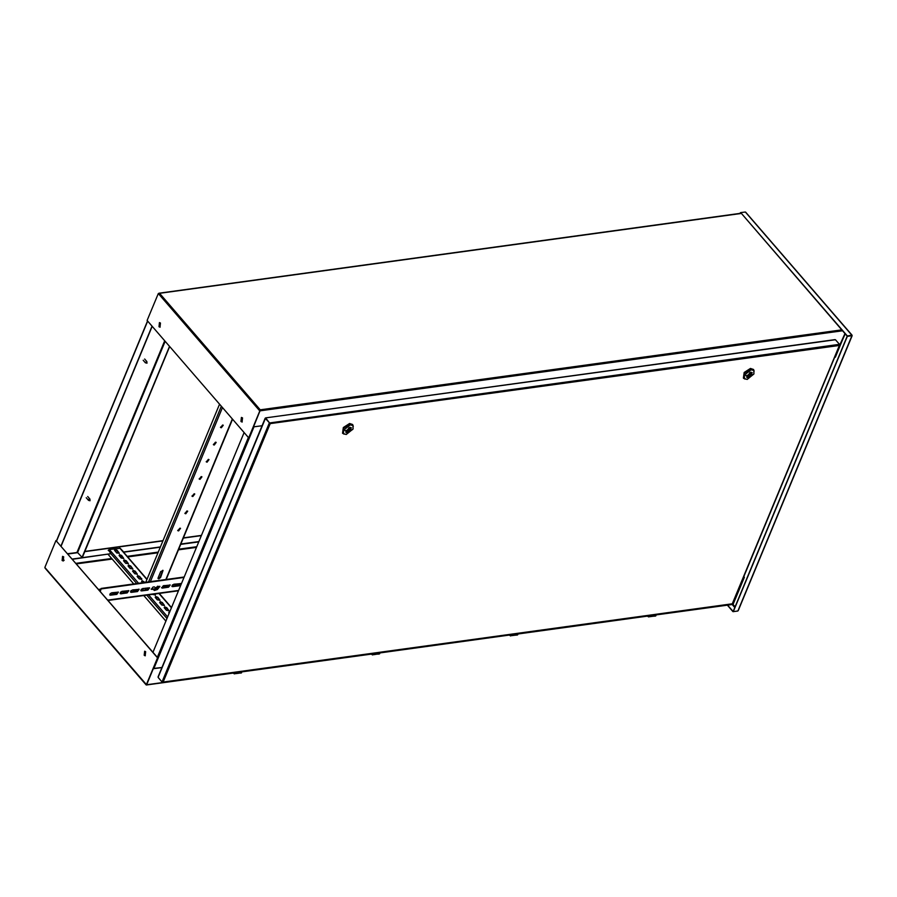 <?xml version="1.0" encoding="UTF-8"?>
<svg xmlns="http://www.w3.org/2000/svg" width="897" height="897" viewBox="0 0 897 897"><rect width="100%" height="100%" fill="white"/><g stroke="black" fill="none" stroke-linecap="round" stroke-linejoin="round"><path stroke-width="1.35" d="M241.001 421.512L242.067 422.005L242.493 417.901L241.428 417.397L241.001 421.512M241.551 417.397L241.248 421.478L242.19 421.982M158.982 326.687L160.047 327.192L160.473 323.077L159.419 322.584L158.982 326.687M159.531 322.572L159.229 326.654L160.171 327.158M158.724 293.397L159.52 293.375L158.287 293.577L147.13 320.498L248.648 437.848L260.063 410.512M260.029 410.77L253.503 426.871L262.092 425.694M260.119 410.041L260.13 410.882L842.597 330.814M839.132 346.365L844.985 333.572M845.198 333.819L835.051 356.939M845.041 333.639L835.275 357.208M260.04 410.893L260.22 409.794L841.767 329.849M248.648 437.848L259.794 410.927L158.287 293.577M144.17 655.281L145.236 655.774L145.662 651.671L144.596 651.177L144.17 655.281M144.72 651.166L144.417 655.247L145.359 655.752M62.151 560.468L63.216 560.961L63.642 556.858L62.577 556.353L62.151 560.468M62.7 556.353L62.398 560.434L63.339 560.939M198.865 541.62L180.846 544.087M160.384 546.901L123.651 551.958L120.355 548.415M198.764 541.855L180.757 544.333M160.283 547.148L123.618 552.182M118.561 552.653L116.733 552.911M118.729 552.855L116.958 553.101M72.455 559.223L111.049 553.684L72.276 559.022M64.136 560.132L62.353 560.378M64.001 560.378L62.543 560.58M108.447 550.052L111.049 553.684M743.916 576.962L732.995 604.141L738.937 588.253M744.387 577.197L733.23 604.107M731.997 604.309L656.346 614.68M161.897 667.57L153.252 668.691M153.353 668.534L161.931 667.491M739.274 587.636L739.532 588.174M232.525 672.941L146.693 684.736L153.309 668.758M157.513 657.871L146.368 684.781L157.513 657.871L55.995 540.51L44.85 567.431L45.601 568.406M146.592 684.759L44.85 567.431M157.76 657.837L55.995 540.51M169.645 612.146L168.737 612.528L169.107 613.458M169.432 612.662L168.714 612.819M164.824 606.944L164.454 608.065L166.349 610.274L168.995 610.7L166.864 607.74L164.824 606.944M168.804 610.924L166.651 608.256L164.196 607.605M160.305 601.719L159.935 602.851L161.83 605.049L164.476 605.475L162.346 602.515L160.305 601.719M164.286 605.699L162.133 603.031L159.677 602.38M155.786 596.494L155.416 597.626L157.311 599.824L159.958 600.25L157.827 597.29L155.786 596.494M159.767 600.474L157.614 597.806L155.17 597.155M144.955 582.411L142.242 580.83L141.636 581.2L142.533 582.736M144.361 582.489L141.614 581.491M137.723 575.616L137.342 576.737L139.248 578.935L141.883 579.361L139.764 576.412L137.723 575.616M141.704 579.585L139.551 576.928L137.095 576.266M133.204 570.391L132.834 571.512L134.729 573.721L137.376 574.147L135.245 571.187L133.204 570.391M137.185 574.372L135.032 571.703L132.577 571.053M128.686 565.166L128.316 566.299L130.211 568.496L132.857 568.922L130.727 565.962L128.686 565.166M132.666 569.147L130.514 566.478L128.069 565.828M124.167 559.941L123.797 561.073L125.692 563.271L128.338 563.697L126.208 560.737L124.167 559.941M128.148 563.921L125.995 561.253L123.551 560.603M119.66 554.727L119.279 555.848L121.185 558.046L123.82 558.472L121.7 555.523L119.66 554.727M123.629 558.696L121.476 556.039L119.032 555.389M115.141 549.502L114.76 550.635L116.666 552.832L119.301 553.258L117.182 550.298L115.141 549.502M119.11 553.483L116.969 550.814L114.513 550.164M152.557 594.33L155.439 595.025L154.979 593.993M108.201 550.388L109.367 549.525L120.198 548.235L147.007 579.215M155.248 595.249L154.385 594.072M108.145 554.312L133.776 583.947M143.8 595.53L165.934 621.116M839.099 346.455L738.971 588.163M253.593 426.86L262.059 425.772M244.051 432.533L152.995 652.343M67.623 553.64L77.647 552.574L165.149 341.32M60.996 545.981L152.042 326.172M61.153 546.161L152.198 326.351M169.656 346.534L82.244 557.564L77.647 552.574M169.499 346.354L81.997 557.598M738.231 610.207L737.906 610.98L733.309 611.608L727.613 605.116M738.253 610.666L852.15 335.691L847.138 336.061L851.836 335.186L745.822 212.634M737.906 610.98L851.915 335.736L847.329 336.364L733.309 611.608M851.746 335.545L847.16 336.173L733.141 611.418M740.664 212.645L847.138 336.061M740.059 213.363L740.339 212.69M727.344 605.161L732.984 611.676L737.603 611.025M745.272 211.995L740.675 212.634L847.239 335.826M233.926 672.795L234.846 672.425M235.877 672.279L234.588 673.86M232.94 672.929L234.386 673.916L235.463 672.335M240.71 671.618L239.174 673.131M241.125 671.561L239.835 673.131M236.528 672.189L235.283 673.625M239.981 671.718L239.028 673.165L235.586 673.636M372.008 653.812L372.939 653.442M373.959 653.296L372.67 654.877M371.022 653.947L372.468 654.933L373.544 653.352M378.792 652.635L377.256 654.148M379.207 652.579L377.917 654.148M510.101 634.829L511.021 634.459M512.052 634.314L510.763 635.895M509.115 634.964L510.561 635.951L511.638 634.37M516.885 633.652L515.349 635.166M517.289 633.596L516.01 635.177M648.183 615.847L649.114 615.477M650.134 615.331L648.845 616.912M647.197 615.981L648.643 616.968L649.72 615.387M654.967 614.669L653.431 616.183M655.382 614.613L654.092 616.194M374.621 653.207L373.376 654.642M378.074 652.736L377.121 654.182L373.668 654.653M512.703 634.224L511.458 635.659M516.156 633.753L515.203 635.199L511.761 635.67M650.796 615.241L649.551 616.676M654.249 614.77L653.296 616.217L649.843 616.688M88.668 500.414L88.624 499.506L89.891 499.08L90.059 500.705L88.668 500.414M146.088 362.837L145.359 362.545L146.929 361.816M158.276 677.639L162.222 682.202L163.153 682.045L162.043 681.933L158.096 677.381L158.421 676.484M265.546 418.394L269.549 422.947L265.366 418.417L158.096 677.381M834.513 339.896L835.488 339.761L839.435 344.325L839.312 345.412L839.469 344.426M269.549 422.947L265.613 417.89L835.488 339.761M270.019 423.462L266.005 418.854M732.378 603.558L731.918 603.883M162.043 681.933L269.302 422.98L270.176 423.653L163.153 682.045L732.277 603.804L839.312 345.412L270.176 423.653M839.435 344.325L269.638 422.879M265.49 418.148L265.837 418.664M745.026 379.072L743.591 378.287L744.521 372.793L750.744 368.79L753.637 369.598L754.209 371.134M743.445 378.097L744.207 372.434L750.441 368.432L753.469 369.429M753.839 370.517L750.61 369.127L744.79 372.872L743.927 377.996L744.465 378.624L744.319 375.226L751.148 369.755L753.839 370.517L753.985 373.903L747.156 379.375L744.465 378.624M753.357 374.52L745.766 375.563L753.357 374.52M748.423 377.794L746.887 377.357L750.699 372.289L752.247 372.726L748.423 377.794M749.814 374.441L748.984 375.551L749.814 374.441M751.238 372.277L749.186 377.525L748.233 376.426L748.692 375.327L749.645 376.426M751.316 372.378L752.157 372.793L749.186 377.525M746.64 376.908L747.806 377.715L749.892 372.502M746.966 377.289L749.937 372.569M750.004 372.468L750.867 373.466M750.363 372.883L749.926 374.284M747.818 376.112L748.255 376.617M344.156 434.182L342.721 433.397L343.641 427.903L349.875 423.9L352.756 424.707L353.34 426.243M342.576 433.206L343.338 427.544L349.561 423.541L352.599 424.539M352.97 425.615L349.729 424.236L343.921 427.981L343.046 433.105L343.596 433.733L343.45 430.336L350.267 424.864L352.97 425.615L353.115 429.013L346.287 434.484L343.596 433.733M352.487 429.629L344.897 430.672L352.487 429.629M347.554 432.903L346.007 432.466L349.83 427.398L351.366 427.835L347.554 432.903M348.944 429.551L348.103 430.661L348.944 429.551M350.357 427.376L348.316 432.634L347.363 431.535L347.812 430.437L348.765 431.535M350.447 427.477L351.288 427.903L348.316 432.634M345.771 432.018L346.937 432.825L349.011 427.611M346.096 432.399L349.068 427.667M349.124 427.577L349.998 428.575M349.482 427.992L349.056 429.394M346.937 431.21L347.386 431.726M184.199 577.006L101.126 588.432L100.027 591.089M101.126 588.432L100.374 591.504M109.77 594.767L116.419 593.949L118.213 591.986M120.12 593.343L126.78 592.525L128.563 590.562M130.48 591.919L137.129 591.101L138.923 589.138M140.84 590.495L147.489 589.677L149.283 587.714M151.189 589.071L153.353 588.869M158.343 588.096L159.632 586.29M161.55 587.647L168.199 586.829L169.993 584.866M171.91 586.223L178.559 585.405L180.353 583.442M111.553 592.805L109.894 595.025L110.566 595.216L116.778 594.363L118.449 592.143L111.553 592.805M121.914 591.381L120.243 593.601L120.916 593.792L127.127 592.939L128.798 590.719L121.914 591.381M132.274 589.957L130.603 592.177L131.276 592.368L137.488 591.515L139.158 589.295L132.274 589.957M142.623 588.533L140.964 590.753L141.636 590.944L147.848 590.091L149.519 587.871L142.623 588.533M154.407 586.918L152.983 587.109L151.313 589.329L153.409 589.318M158.096 588.679L159.868 586.447L157.85 586.447M163.344 585.685L161.673 587.905L162.346 588.096L168.558 587.243L170.228 585.023L163.344 585.685M173.693 584.261L172.022 586.481L172.706 586.672L178.918 585.819L180.589 583.599L173.693 584.261M183.997 577.5L101.484 588.847M110.073 593.792L111.082 594.677M112.574 593.152L118.213 592.289M120.422 592.368L121.443 593.253M122.923 591.728L128.574 590.865M130.783 590.944L131.792 591.829M133.283 590.304L138.923 589.441M141.143 589.52L142.152 590.405M164.353 586.033L169.993 585.169M172.213 585.248L173.222 586.133M174.713 584.609L180.353 583.745M110.454 593.366L111.295 594.655M113.897 594.296L112.775 592.637M120.815 591.942L121.656 593.231M124.246 592.872L123.136 591.213M131.175 590.518L132.016 591.807M134.606 591.448L133.485 589.789M141.524 589.094L142.365 590.383M165.676 587.176L164.555 585.517M172.594 584.822L173.435 586.111M176.036 585.752L174.915 584.093M100.845 589.116L98.58 589.419M201.163 476.61L199.257 479.144L200.02 479.357L201.926 476.823L201.163 476.61M199.123 478.886L201.702 476.655M179.804 528.176L177.886 530.71L178.66 530.923L180.566 528.389L179.804 528.176M177.763 530.463L180.342 528.232M186.924 510.987L185.017 513.521L185.78 513.734L187.686 511.2L186.924 510.987M184.883 513.275L187.462 511.043M208.283 459.421L206.377 461.955L207.14 462.168L209.046 459.634L208.283 459.421M206.243 461.697L208.822 459.466M158.791 578.879L160.507 577.511L163.03 570.481L160.653 571.658L158.085 577.847L158.791 578.879M158.007 578.442L160.148 577.096L162.794 570.324M194.044 493.798L192.137 496.333L192.9 496.546L194.806 494.012L194.044 493.798M192.003 496.075L194.582 493.855M215.403 442.232L213.497 444.766L214.26 444.979L216.166 442.445L215.403 442.232M213.363 444.508L215.942 442.277M222.523 425.043L220.617 427.577L221.38 427.791L223.286 425.256L222.523 425.043M220.483 427.32L223.061 425.088M142.376 590.383L143.172 588.466M145.729 582.299L219.507 404.166M157.726 586.324L153.589 589.632L154.329 590.439L157.536 589.441L158.029 586.84L155.035 587.793L154.475 590.461L157.536 589.441L158.41 587.759L157.995 586.649L154.295 590.405M156.953 588.555L156.997 589.699L155.876 588.589L156.717 589.542L155.764 590.091L155.697 588.768L157.311 588.04M157.222 588.802L157.67 588.152M157.166 589.094L156.751 588.634M156.156 589.15L155.775 588.69M741.068 213.43L159.52 293.375L260.22 409.794M76.525 563.921L112.215 559.022M120.972 557.811L122.799 557.564M127.688 556.891L157.973 552.731M178.436 549.917L196.454 547.439M196.723 546.766L178.716 549.244M158.253 552.059L127.195 556.331M122.317 557.003L120.49 557.25M111.721 558.45L76.032 563.361M201.332 535.644L183.324 538.122M162.862 540.936L84.677 551.689M77.714 552.642L67.925 553.987M646.782 615.992L518.264 633.663M508.7 634.975L380.171 652.646M370.607 653.958L242.089 671.629M171.417 607.863L158.679 593.141M146.884 579.507L119.727 548.101M109.367 549.525L138.564 583.285M148.319 594.565L167.672 616.923M111.004 553.808L136.725 583.532M146.749 595.126L166.999 618.538M121.476 556.039L121.7 555.523M141.446 579.126L141.67 578.61M739.061 588.152L839.188 346.444M253.974 426.882L153.847 668.601M248.402 437.557L157.345 657.366M164.689 340.793L77.064 552.339M56.646 540.947L147.691 321.137M735.047 606.821L732.849 604.275M732.21 604.488L734.789 607.471M240.732 672.683L241.315 671.539M233.074 672.66L232.345 672.761M241.999 671.438L241.854 672.044M378.814 653.7L379.397 652.556M371.167 653.678L370.427 653.79M380.093 652.455L379.947 653.061M516.907 634.717L517.491 633.574M509.249 634.695L508.521 634.807M518.174 633.473L518.029 634.078M654.989 615.734L655.572 614.591M647.342 615.712L646.602 615.824M656.268 614.49L656.122 615.095M107.831 600.127L178.66 590.394M222.445 407.552L150.315 581.671M147.77 587.827L146.973 589.744M162.503 587.613L163.299 585.696M165.855 579.529L232.345 419M221.29 406.229L148.521 581.918M145.976 588.073L145.179 589.991M158.388 587.4L157.603 586.156M740.9 213.251L159.049 293.229M201.421 535.431L183.414 537.908M162.951 540.712L84.766 551.464M77.523 552.462L67.768 553.797M732.468 604.455L656.301 614.927M647.354 616.149L518.219 633.91M509.261 635.132L380.126 652.893M371.179 654.115L242.044 671.875M233.085 673.098L146.525 685.005M146.166 684.949L45.085 568.093M159.274 593.41L171.54 607.583M147.512 320.935L56.466 540.745M852.072 335.175L745.687 212.197M242.112 671.427L241.45 672.918L240.239 673.086M232.222 672.784L234.734 672.683M380.193 652.444L379.532 653.935L378.321 654.104M370.304 653.801L372.827 653.7M518.287 633.461L517.625 634.953L516.414 635.121M508.397 634.818L510.909 634.717M656.369 614.479L655.707 615.97L654.496 616.138M646.479 615.835L649.002 615.734M88.478 500.302L86.269 497.745M89.891 499.08L87.671 496.534M145.639 362.893L147.018 363.195L146.929 361.783M146.85 361.569L144.63 359.013M145.437 362.792L143.228 360.235M839.659 345.098L732.513 603.759M732.131 604.062L162.705 682.337M265.613 417.89L834.972 339.627M158.063 676.831L265.176 418.237M749.421 373.69L750.15 374.531M748.244 374.711L748.984 375.551M348.541 428.8L349.281 429.641M347.374 429.809L348.103 430.661M178.503 590.764L108.111 600.441M232.558 419.247L166.192 579.484M163.635 585.651L162.839 587.569"/></g></svg>
